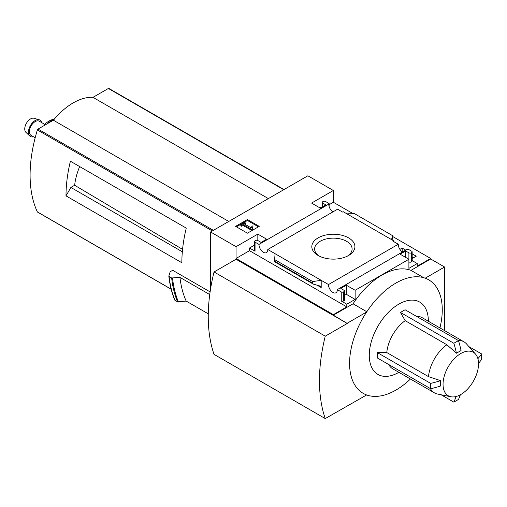 <?xml version="1.0" encoding="UTF-8"?>
<svg xmlns="http://www.w3.org/2000/svg" width="507" height="507" viewBox="0 0 507 507"><rect width="100%" height="100%" fill="white"/><g stroke="black" fill="none" stroke-linecap="round" stroke-linejoin="round"><path stroke-width="0.76" d="M401.785 251.51L402.938 251.719M412.159 257.043L413.459 257.797M332.947 211.869A6.223 3.593 60 0 1 328.783 204.118L328.473 203.941L329.125 203.567L325.488 201.469A1.641 0.944 0 0 0 323.168 201.469L322.706 201.735A1.641 0.944 0 0 0 322.224 202.407A1.641 0.944 0 0 0 322.706 203.073L325.95 204.948L320.386 208.155L311.583 203.073L333.365 190.499L333.365 202.268L352.542 213.346M392.38 236.344L430.677 258.456L430.677 258.988L444.576 267.018L425.208 278.197A65.536 37.835 120 0 1 439.93 327.934M444.576 330.615L444.576 267.018M333.365 190.499L307.876 175.783L210.563 231.965L236.047 246.681L257.829 234.107L266.631 239.19L261.073 242.403L257.829 240.527A1.641 0.944 0 0 0 255.515 240.527L255.046 240.793A1.641 0.944 0 0 0 254.571 241.465A1.641 0.944 0 0 0 255.046 242.137L258.995 244.412L328.783 204.118M402.457 251.998A6.223 3.593 60 0 1 398.293 244.254L393.35 241.395L393.996 241.021L393.996 241.776M407.413 249.52L407.083 249.33L337.294 289.617L341.243 291.899A1.641 0.944 0 0 0 343.556 291.899L344.019 291.626A1.641 0.944 0 0 0 344.5 290.961A1.641 0.944 0 0 0 344.019 290.289L340.78 288.42L346.338 285.207L355.141 290.289L408.896 259.254L400.093 254.172L405.651 250.965L408.896 252.835A1.641 0.944 0 0 0 411.215 252.835L411.678 252.568A1.641 0.944 0 0 0 412.159 251.897A1.641 0.944 0 0 0 411.678 251.231L408.065 249.146L407.413 249.52M399.903 249.387L402.178 248.075L402.178 251.282M412.159 253.836L416.241 256.193L412.159 258.551M402.178 248.075L405.714 250.116M393.996 241.021L343.188 211.685L342.536 212.065L337.573 209.195L267.785 249.488L328.504 284.541L398.293 244.254M329.125 203.567L329.125 206.564M348.607 237.884A21.554 12.447 180 0 1 348.607 255.484A21.554 12.447 180 0 1 318.123 255.484A21.554 12.447 180 0 1 318.123 237.884A21.554 12.447 180 0 1 348.607 237.884M320.849 207.889L319.923 207.357L319.461 207.623M408.896 252.835L408.896 268.355L417.236 263.539L417.236 266.213L430.677 258.456M329.125 204.72L333.365 202.268M247.429 233.182L259.242 226.363L247.429 219.537L235.609 226.363L247.429 233.182M258.995 244.412A6.223 3.593 -120 0 0 261.599 250.826A6.223 3.593 -120 0 0 266.505 252.606A6.223 3.593 -120 0 0 267.785 249.488M328.504 284.541A6.223 3.593 -120 0 0 331.109 290.955A6.223 3.593 -120 0 0 336.014 292.742A6.223 3.593 -120 0 0 337.294 289.617M417.236 263.539L412.159 260.604M450.85 396.747A25.103 14.494 -60 0 1 448.245 366.783A25.103 14.494 -60 0 1 475.496 354.063A25.103 14.494 -60 0 1 476.472 374.591A25.103 14.494 -60 0 1 460.8 394.528A25.103 14.494 -60 0 1 450.85 396.747L437.528 394.034A29.488 17.029 -60 0 1 434.467 392.881L392.76 368.804A29.488 17.029 -60 0 1 388.692 364.508M434.467 392.881A29.488 17.029 -60 0 1 430.392 388.584M458.201 340.425A29.488 17.029 -60 0 1 463.956 341.807A29.488 17.029 -60 0 1 466.484 343.879L475.496 354.063M446.895 344.754L456.414 353.214L461.047 350.54A81.919 47.297 -120 0 0 458.48 340.59L405.087 309.758L400.448 312.439L405.188 320.671A29.488 17.029 -60 0 0 386.784 352.555L428.491 376.631A29.488 17.029 -60 0 1 446.895 344.754L405.188 320.671M428.491 376.631L440.577 380.643L440.577 385.998A81.919 47.297 0 0 1 430.677 388.749L377.278 357.917L377.278 352.568L386.784 352.555M416.494 316.349A29.488 17.029 -60 0 1 422.249 317.724L463.956 341.807M398.87 372.328L398.819 372.36A41.777 24.121 -60 0 1 369.273 355.306A41.777 24.121 -60 0 1 398.819 304.137A41.777 24.121 -60 0 1 428.358 321.191L428.358 321.254M410.436 379.008A65.536 37.835 -60 0 1 395.923 390.086A65.536 37.835 -60 0 1 366.637 394.953A65.536 37.835 120 0 1 366.637 312.014A65.536 37.835 -60 0 1 395.923 283.064A65.536 37.835 -60 0 1 425.208 278.197M236.047 246.681L236.047 258.456L333.365 314.638L333.365 315.17L347.263 323.466L236.047 259.254L214.036 271.967L325.253 336.173A159.515 92.097 120 0 0 325.253 418.579L366.637 394.953M210.563 231.965L210.563 288.908M333.365 314.638L346.801 306.881L346.801 304.206L355.141 299.39L355.141 290.289M430.677 258.988L410.981 270.358A64.262 37.1 -60 0 0 353.056 303.801L333.365 315.17M341.243 291.899L341.243 300.993A1.641 0.944 0 0 0 343.556 300.993L344.019 300.727A1.641 0.944 0 0 0 344.5 300.055L344.5 290.961M341.243 300.993L346.801 304.206M355.141 299.39L346.338 294.307L344.5 295.366M321.197 287.551L321.197 280.327L312.68 281.556L312.68 283.198L313.301 284.11L320.202 286.087L321.197 287.551L317.04 285.149M274.452 261.574L275.092 253.703M254.571 245.084L249.488 248.018L255.046 251.231A1.641 0.944 0 0 1 254.571 250.559L254.571 241.465M411.678 252.568L411.678 261.663A1.641 0.944 0 0 0 412.159 260.997L412.159 251.897M411.678 261.663L411.215 261.929A1.641 0.944 0 0 1 408.896 261.929M392.184 239.976L392.38 235.54L391.632 239.659M345.527 213.041L354.051 213.409L392.38 235.54M366.637 312.014L347.263 323.2M347.263 323.466L325.253 336.173M75.264 164.027L70.403 161.22A127.466 73.591 120 0 0 66.005 195.867L70.872 187.438L74.637 185.264A49.223 28.417 -60 0 1 79.656 166.562M182.558 249.381L74.637 185.264M182.33 251.789L70.872 187.438M210.101 291.899L172.684 270.294L170.187 271.739L168.85 276.017L169.123 276.518L168.85 276.017M208.269 313.833L186.177 301.082L177.577 301.88A137.46 79.365 -60 0 1 171.664 277.982L169.123 276.518A137.46 79.365 -60 0 0 175.035 300.41L174.782 299.897M171.664 277.982L179.941 277.373L209.733 294.573M177.577 301.88L175.035 300.41M410.981 270.358L423.725 277.716M353.056 303.801L366.815 311.742M186.177 301.082A130.907 75.581 -60 0 1 179.941 277.373M109.005 88.586A0.982 0.57 120 0 0 108.853 88.421A0.982 0.57 120 0 0 108.365 88.472L92.99 97.344A58.001 33.487 120 0 0 53.387 120.21L38.012 129.089A0.982 0.57 120 0 0 37.372 129.944A127.466 73.591 120 0 0 37.372 211.907A0.982 0.57 120 0 0 37.524 212.072A0.982 0.57 120 0 0 37.74 212.116M268.361 198.598L92.99 97.344M228.758 221.464L53.387 120.21M66.005 195.867L181.855 262.746A127.466 73.591 120 0 1 186.253 228.106L70.403 161.22M214.036 271.967A159.515 92.097 120 0 0 214.036 354.368L325.253 418.579M319.182 256.054A18.753 10.824 180 0 1 314.613 248.975A18.753 10.824 180 0 1 326.185 238.968A18.753 10.824 180 0 1 346.623 241.319A18.753 10.824 180 0 1 352.112 248.975A18.753 10.824 180 0 1 347.542 256.054M258.431 226.832L247.429 220.475L247.429 219.537M247.429 220.475L236.42 226.832M252.201 228.771L253.006 226.141L252.182 225.926L251.136 227.858L244.228 223.872L245.642 223.061L244.761 222.548L240.825 224.823L241.706 225.33L243.119 224.519L251.339 229.265L252.201 228.771L252.201 229.709L253.006 226.141M240.825 224.823L240.825 225.761L241.706 226.268L243.119 225.45L251.339 230.203L251.339 229.265M251.339 230.203L252.201 229.709M243.119 225.45L243.119 224.519M241.706 226.268L241.706 225.33M245.039 224.341L245.642 223.993L245.642 223.061M346.801 306.881L249.488 250.692L249.488 248.018M346.338 285.207L346.338 294.307M257.829 234.107L257.829 240.527M236.047 258.456L249.488 250.692M405.651 250.965L405.651 257.385M312.68 281.556L274.344 259.426M456.414 353.214A81.919 47.297 -120 0 0 453.847 343.264L400.448 312.439M453.847 343.264L458.48 340.59M441.09 394.757L453.847 402.127L458.48 399.446A81.919 47.297 -120 0 0 460.343 394.782M453.847 402.127A81.919 47.297 -120 0 0 456.008 396.531M477.886 358.633A81.919 47.297 0 0 0 481.65 353.968L468.893 346.604M478.538 363.259A81.919 47.297 0 0 0 481.65 359.317L481.65 353.968M377.278 352.568L430.677 383.393L430.677 388.749M430.677 383.393A81.919 47.297 0 0 0 440.577 380.643M54.667 119.094C50.865 119.62 47.297 121.629 43.976 125.109L44.565 125.305M44.914 125.102A3.276 1.046 -136.2 0 0 44.077 125.026M35.173 137.758L31.073 135.388A8.194 4.728 -60 0 1 29.818 128.829A8.194 4.728 -60 0 1 35.167 121.61A8.194 4.728 -60 0 1 39.261 121.205L44.724 124.354M33.462 136.77A9.487 5.476 -60 0 1 29.805 136.047A9.487 5.476 -60 0 1 29.165 128.303A9.487 5.476 -60 0 1 35.167 120.552A9.487 5.476 -60 0 1 39.204 119.779A9.487 5.476 -60 0 1 41.656 122.586M29.805 136.047L25.908 132.314A8.194 4.728 -60 0 1 25.35 125.628A8.194 4.728 -60 0 1 30.534 118.93A8.194 4.728 -60 0 1 34.013 118.264L39.204 119.779M178.464 302.026A137.036 79.117 -60 0 1 172.532 278.14M283.736 189.719L108.365 88.472M213.384 230.336L38.012 129.089M212.325 230.951L37.372 129.944M171.151 289.142L37.372 211.907M255.046 242.137L255.046 251.231M343.556 291.899L343.556 300.993M344.019 291.626L344.019 300.727M411.215 252.835L411.215 261.929M322.706 203.073L322.706 206.818M312.68 283.198L274.344 261.067M47.043 123.873A19.659 11.35 -60 0 1 50.694 121.205A19.659 11.35 -60 0 1 53.679 119.855M174.788 300.157C171.803 293.008 169.82 285.01 168.837 276.163M284.021 189.555L108.853 88.421M171.176 289.237L37.524 212.072M322.224 202.407L322.224 207.097M313.301 284.11L274.401 261.65"/></g></svg>
